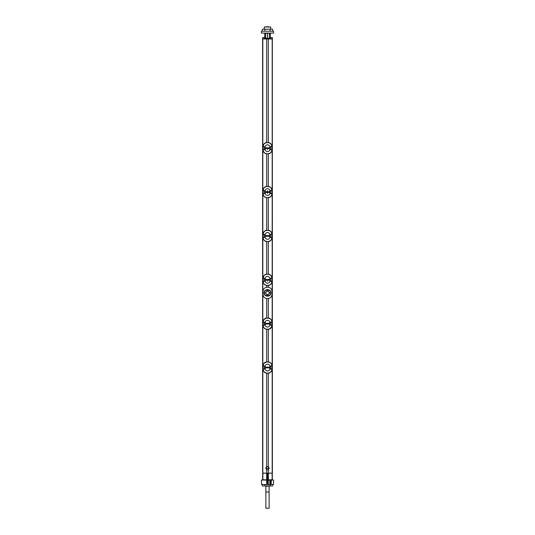 <?xml version="1.0" encoding="UTF-8"?>
<svg xmlns="http://www.w3.org/2000/svg" width="535" height="535" viewBox="0 0 535 535"><rect width="100%" height="100%" fill="white"/><g stroke="black" fill="none" stroke-linecap="round" stroke-linejoin="round"><path stroke-width="0.8" d="M272.322 37.644L272.375 473.154L262.625 473.154L262.625 38.975L272.375 38.975L272.375 37.597L270.603 37.597L272.375 37.597M266.691 287.221A4.059 4.059 0 0 0 266.597 287.228C264.297 287.83 263.1 289.174 262.999 291.261L263.013 291.261C263.22 288.893 264.578 287.542 267.092 287.208L267.908 287.201L267.092 287.208A4.059 4.059 0 0 0 266.691 287.221L266.691 285.476M266.691 274.141L266.691 241.606M266.691 230.271L266.691 197.736M266.691 186.401L266.691 153.866M266.691 142.537L266.691 38.975M266.691 473.154L266.691 469.69C265.614 468.747 265.614 467.811 266.691 466.874L266.691 373.209M266.691 361.881L266.691 329.346M266.691 318.011L266.691 298.55A4.059 4.059 0 0 1 266.597 298.543C264.297 297.948 263.1 296.604 262.999 294.511L262.999 291.261M268.309 287.221A4.059 4.059 0 0 0 267.908 287.201L267.908 287.201C270.422 287.542 271.78 288.893 271.987 291.261L272.001 291.261C271.9 289.174 270.703 287.83 268.409 287.235L268.409 287.235A4.059 4.059 0 0 0 268.309 287.221L268.309 285.476M268.309 318.011L268.309 298.55A4.059 4.059 0 0 0 268.403 298.543L268.403 298.543C270.703 297.948 271.9 296.604 272.001 294.511L271.987 294.511C271.78 296.885 270.422 298.236 267.908 298.563L267.092 298.563A4.059 4.059 0 0 1 266.691 298.55M268.309 361.881L268.309 329.346M268.309 473.154L268.309 469.69C269.386 468.747 269.386 467.811 268.309 466.874L268.309 373.209M268.309 142.537L268.309 38.975M268.309 186.401L268.309 153.866M268.309 230.271L268.309 197.736M268.309 274.141L268.309 241.606M272.001 291.261L272.001 294.511M271.987 291.261L271.987 294.511M263.013 291.261L263.013 294.511C263.22 296.885 264.578 298.236 267.092 298.563L267.908 298.577A4.059 4.059 0 0 0 268.309 298.55M264.109 292.886C263.882 297.266 271.118 297.259 270.891 292.886C271.118 288.505 263.882 288.512 264.109 292.886L264.297 292.886C264.076 296.932 270.924 296.925 270.703 292.886C270.924 288.846 264.076 288.846 264.297 292.886L265.674 292.886L266.216 294.183A1.826 1.826 0 0 1 266.216 291.588L265.674 292.886M263.033 325.387L263.153 322.224L264.437 322.23L264.437 325.126L263.093 325.38C263.314 327.647 264.651 328.931 267.085 329.239L267.915 329.239C270.349 328.931 271.68 327.647 271.92 325.394L270.563 325.126L270.563 322.23L271.92 321.956C271.686 319.703 270.349 318.425 267.915 318.111L267.085 318.111C264.651 318.419 263.32 319.703 263.08 321.956L264.437 322.23M263.073 325.868L263.688 327.52L265.106 328.844L267.092 329.366L269.473 329.052L271.76 326.591L271.967 322.05L271.847 325.133L270.616 325.126L270.616 322.23L271.218 321.983M263.093 325.38L263.782 325.374M269.526 324.016C270.282 325.608 269.607 326.638 267.5 327.106C265.393 326.638 264.718 325.608 265.474 324.016L265.474 323.334C264.718 321.742 265.393 320.712 267.5 320.251C269.607 320.712 270.282 321.742 269.526 323.334M271.92 321.956L271.265 322.063M271.927 321.481L271.312 319.836L269.894 318.512L266.597 318.017L263.829 319.629L263.033 321.976L263.782 321.983M263.039 325.133L263.039 322.224L263.735 322.063L264.384 322.23L264.384 325.126L263.039 325.133L263.735 325.287M263.033 322.05L263.033 325.3M264.437 325.126L263.695 325.126M271.947 325.681L271.961 325.133L271.218 325.374M271.967 325.3L270.563 325.126M270.563 322.23L271.305 322.224M269.56 323.334L269.607 324.016L265.474 324.016L265.474 323.334L267.5 323.314L269.56 323.334L269.56 324.016M263.033 369.257L263.153 366.094L264.437 366.094L264.437 368.996L263.093 369.25C263.314 371.517 264.651 372.801 267.085 373.109L267.915 373.109C270.349 372.801 271.68 371.517 271.92 369.264L270.563 368.996L270.563 366.094L271.92 365.826C271.686 363.573 270.349 362.289 267.915 361.981L267.085 361.981C264.651 362.289 263.32 363.573 263.08 365.826L264.437 366.094M263.073 369.738L263.688 371.384L265.106 372.708L266.744 373.216L269.439 372.935L271.165 371.591L271.76 370.461L271.967 365.92L271.847 368.996L270.616 368.996L270.616 366.094L271.218 365.853M268.309 466.874A1.625 1.625 0 0 0 266.691 466.874M263.093 369.25L263.782 369.237M269.526 367.886C270.282 369.478 269.607 370.508 267.5 370.976C265.393 370.508 264.718 369.478 265.474 367.886L265.474 367.204C264.718 365.612 265.393 364.582 267.5 364.114C269.607 364.582 270.282 365.612 269.526 367.204M271.92 365.826L271.265 365.933M271.927 365.351L271.312 363.706L269.894 362.382L266.597 361.887L263.829 363.499L263.033 365.846L263.782 365.853M263.039 369.003L263.039 366.094L263.735 365.933L264.384 366.094L264.384 368.996L263.039 368.996L263.735 369.157M263.033 365.92L263.033 369.17M264.437 368.996L263.695 368.996M271.947 369.551L271.961 368.996L271.218 369.237M271.961 366.087L271.961 368.996L270.563 368.996M270.563 366.094L271.305 366.094M269.56 367.204L269.607 367.886L265.474 367.886L265.474 367.204L267.5 367.184L269.56 367.204L269.56 367.886M266.691 469.69A1.625 1.625 0 0 0 268.309 469.69M265.948 468.506L266.925 466.808L268.075 466.808L269.051 468.506L265.948 468.506A1.565 1.565 180 0 0 269.051 468.506M268.784 294.183L269.326 292.886L268.784 291.588A1.826 1.826 0 0 1 268.784 294.183A1.826 1.826 0 0 1 266.216 294.183C267.072 295.394 267.928 295.394 268.784 294.183M266.216 291.588A1.826 1.826 0 0 1 268.784 291.588C267.928 290.385 267.072 290.385 266.216 291.588M263.08 281.524L264.384 281.256L263.033 281.517L263.073 281.998L263.688 283.65L265.106 284.974L266.744 285.483L269.439 285.195L271.165 283.851L271.76 282.721L271.961 281.263L270.616 281.256L270.616 278.361L271.92 278.093C271.686 275.839 270.349 274.555 267.915 274.241L267.085 274.241C264.651 274.549 263.32 275.833 263.08 278.093L264.437 278.361L264.437 281.256L263.08 281.524C263.314 283.777 264.651 285.061 267.085 285.376L267.915 285.376C270.349 285.061 271.68 283.784 271.92 281.524L271.961 278.354L271.265 278.193L271.967 278.1L271.961 281.263M271.947 281.811L270.563 281.256L270.563 278.361L271.218 278.113M269.526 280.146C270.282 281.738 269.607 282.768 267.5 283.236C265.393 282.768 264.718 281.738 265.474 280.146L265.474 279.464C264.718 277.872 265.393 276.849 267.5 276.381C269.607 276.849 270.282 277.872 269.526 279.471M271.92 278.093L271.312 275.966L270.503 275.057L269.025 274.281L267.092 274.121L265.534 274.435L263.829 275.766L263.039 278.354L264.437 278.361M263.08 237.654L264.384 237.386L263.033 237.647L263.073 238.135L263.688 239.78L265.106 241.104L266.744 241.613L269.439 241.325L271.165 239.981L271.76 238.851L271.961 237.393L270.616 237.386L270.616 234.49L271.92 234.223C271.686 231.969 270.349 230.685 267.915 230.371L267.085 230.371C264.651 230.685 263.32 231.963 263.08 234.223L264.437 234.49L264.437 237.386L263.08 237.654C263.314 239.907 264.651 241.191 267.085 241.506L267.915 241.506C270.349 241.198 271.68 239.914 271.92 237.654L271.961 234.484L271.265 234.323L271.967 234.23L271.961 237.393M271.947 237.941L270.563 237.386L270.563 234.49L271.218 234.243M269.526 236.276C270.282 237.868 269.607 238.898 267.5 239.366C265.393 238.898 264.718 237.868 265.474 236.276L265.474 235.601C264.718 234.009 265.393 232.979 267.5 232.511C269.607 232.979 270.282 234.009 269.526 235.601M271.92 234.223L271.312 232.096L270.503 231.187L269.025 230.411L267.092 230.251L265.534 230.565L263.829 231.896L263.039 234.484L264.437 234.49M263.073 194.265L263.688 195.91L265.106 197.234L266.744 197.743L269.473 197.442L271.165 196.118L271.76 194.987L271.961 193.53L270.616 193.516L270.616 190.62L271.92 190.353C271.686 188.099 270.349 186.815 267.915 186.508L267.085 186.508C264.651 186.815 263.32 188.099 263.08 190.353L264.437 190.62L264.437 193.516L263.08 193.79C263.314 196.044 264.651 197.321 267.085 197.636L267.915 197.636C270.349 197.328 271.68 196.044 271.92 193.79L271.961 190.614L271.265 190.46L271.967 190.36L271.961 193.523M263.033 193.777L263.153 190.614L264.437 190.62M271.907 193.77L270.563 193.516L270.563 190.62L271.218 190.373M269.526 192.413C270.282 194.004 269.607 195.034 267.5 195.496C265.393 195.034 264.718 194.004 265.474 192.413L265.474 191.731C264.718 190.139 265.393 189.109 267.5 188.641C269.607 189.109 270.282 190.139 269.526 191.731M271.92 190.353L271.312 188.226L270.503 187.317L269.025 186.541L267.092 186.381L265.534 186.695L263.829 188.026L263.033 190.366L263.782 190.373M263.073 150.395L263.688 152.04L265.106 153.364L266.744 153.873L269.439 153.592L271.165 152.248L271.76 151.117L271.961 149.66L270.616 149.653L270.616 146.75L271.92 146.483C271.686 144.229 270.349 142.945 267.915 142.638L267.085 142.638C264.651 142.945 263.32 144.229 263.08 146.483L264.437 146.75L264.437 149.653L263.08 149.92C263.314 152.174 264.651 153.458 267.085 153.766L267.915 153.766C270.349 153.458 271.68 152.174 271.92 149.92L271.961 146.75L271.265 146.59L271.967 146.49L271.961 149.653M263.033 149.914L263.153 146.75L264.437 146.75M271.907 149.907L270.563 149.653L270.563 146.75L271.218 146.51M269.526 148.543C270.282 150.134 269.607 151.164 267.5 151.632C265.393 151.164 264.718 150.134 265.474 148.543L265.474 147.861C264.718 146.269 265.393 145.239 267.5 144.771C269.607 145.239 270.282 146.269 269.526 147.861M271.92 146.483L271.312 144.363L270.503 143.454L269.025 142.671L267.092 142.517L265.534 142.825L263.829 144.156L263.033 146.496L263.782 146.51M263.039 149.653L264.384 149.653L263.039 149.653L263.08 146.483M263.039 146.75L264.384 146.75L264.437 149.653M263.093 149.907L263.735 149.813M263.033 146.577L263.033 149.827M271.967 149.827L271.967 146.577M271.218 149.894L270.563 149.653M270.563 146.75L271.305 146.75M265.674 147.854L265.674 148.549L265.474 147.861L269.607 147.861L269.607 148.543L267.5 148.563L267.5 149.579M265.674 148.549L267.5 148.563L267.5 147.841M263.039 193.523L264.384 193.516L263.039 193.523L263.08 190.353M263.039 190.614L264.384 190.62L264.437 193.516M263.093 193.77L263.735 193.683M263.033 190.447L263.033 193.697M271.967 193.697L271.967 190.447M271.218 193.764L270.563 193.516M270.563 190.62L271.305 190.62M265.674 191.724L265.474 192.413L265.474 191.731L269.607 191.731L269.607 192.413L267.5 192.433L267.5 193.449M267.5 190.687L267.5 192.433L265.674 192.413M263.695 237.386L263.039 237.393L263.08 234.223M263.039 234.484L263.782 234.243M263.039 237.393L263.207 234.323L264.384 234.49L264.437 237.386M263.033 234.317L263.033 237.567M271.967 237.567L271.967 234.31M271.218 237.634L270.563 237.386M270.563 234.49L271.305 234.49M269.56 235.601L269.607 236.276L265.474 236.283L265.474 235.601L267.5 235.581L269.56 235.601L269.56 236.276M263.695 281.256L263.039 281.263L263.08 278.093M263.039 278.354L263.782 278.113M263.039 281.263L263.207 278.193L264.384 278.361L264.437 281.256M263.033 278.18L263.033 281.43M271.967 281.43L271.967 278.18M271.218 281.504L270.563 281.256M270.563 278.361L271.305 278.354M265.674 279.464L265.674 280.153L265.474 279.464L269.607 279.471L269.607 280.146L267.5 280.166L267.5 281.189M265.674 280.153L267.5 280.166L267.5 279.451M269.613 473.154L265.888 473.154M270.717 473.154L269.867 473.154M271.446 473.154L270.717 473.161M272.262 473.154L268.302 473.201L268.383 479.948L272.188 479.654L272.068 473.181M267.895 473.207L268.302 473.201L268.302 479.654L267.895 479.654L267.895 473.207L267.105 473.207L267.105 479.654L266.617 480.062M266.617 479.948L262.625 479.654L262.738 473.174L267.105 473.207M263.554 473.154L264.283 473.154M265.888 473.181L264.283 473.181M272.368 480.062L272.262 473.174M269.847 484.529L269.814 480.062L271.245 480.062L271.138 484.529L261.488 484.529L261.408 480.062L268.309 480.062L268.236 484.529M269.814 480.062L268.309 480.062M271.298 480.062L273.592 480.062L273.512 484.529L271.191 484.529L271.298 480.062M271.138 484.529L271.245 480.062M270.369 480.062L270.402 484.529M266.691 480.062L266.764 484.529M267.065 480.062L267.152 484.529M267.935 480.062L267.848 484.529M262.103 484.529L262.484 485.947L264.992 485.947L264.805 484.529M270.195 484.529L270.008 485.947L264.992 485.947M272.897 484.529L272.516 485.947L270.008 485.947M268.644 485.8L267.941 485.947M269.486 485.947L267.948 486.235M266.356 485.8L267.059 485.947M267.052 486.235L265.514 485.947M269.125 491.999L265.875 491.999L265.875 508.25L269.125 508.25L269.125 486.235M262.812 479.654L262.932 473.181M266.684 473.194L266.691 479.654L266.697 473.201M267.105 479.654L267.895 479.654M264.43 38.139L264.317 38.473L270.683 38.473L264.658 38.059M265.427 38.975L271.319 38.975M263.708 38.975L265.133 38.948M264.658 37.651L262.625 37.597L262.625 38.975L272.322 38.948M264.317 38.473L264.397 37.597M264.45 37.651L264.45 38.059M270.683 38.473L270.683 37.677M262.625 37.597L264.317 37.677M270.549 37.651L270.549 38.059M270.342 38.139L270.342 33.705L270.188 33.25L269.366 33.23L269.366 38.433M267.5 38.433L267.513 33.25L264.812 33.223L264.658 38.139M263.762 33.09L265.634 33.23L265.634 38.433M267.5 33.25L271.238 33.09M261.408 33.09L273.592 33.09L273.559 31.217L261.441 31.217L261.408 33.09M272.897 31.217L272.516 29.184L270.008 29.184L270.195 31.217M264.805 31.217L264.992 29.184L270.008 29.184M262.103 31.217L262.484 29.184L264.992 29.184M270.75 29.184L270.71 26.991L264.29 26.991L264.25 29.184M266.269 26.77L265.955 27.158L266.269 26.77L268.73 26.77L266.269 26.77M269.045 27.158L268.73 26.77M262.812 473.154L262.812 38.975M272.188 473.154L272.188 38.975M267.915 329.239L268.403 329.333C270.068 329.045 271.191 328.136 271.76 326.591L271.165 327.721M267.085 318.111L266.597 318.017C264.932 318.305 263.808 319.221 263.24 320.759L263.829 319.629M271.961 325.133L271.961 322.217M265.44 324.016L265.44 323.334M265.674 323.334L265.674 324.023M267.5 323.314L267.5 324.036M269.332 323.334L269.332 324.023M269.52 323.334L269.52 324.016M267.915 373.109L268.403 373.203C270.068 372.915 271.191 372.006 271.76 370.461L271.165 371.591M267.085 361.981L266.597 361.887C264.932 362.175 263.808 363.084 263.24 364.629L263.829 363.499M265.44 367.886L265.44 367.204M265.674 367.197L265.674 367.893M267.5 367.184L267.5 367.906M269.332 367.197L269.332 367.893M269.52 367.204L269.52 367.886M270.891 292.886L269.326 292.886M267.915 285.376L268.403 285.463C270.068 285.182 271.191 284.266 271.76 282.721L271.165 283.851M267.085 274.241L266.597 274.154C264.932 274.435 263.808 275.351 263.24 276.896L263.829 275.766M267.915 241.506L268.403 241.593C270.068 241.312 271.191 240.396 271.76 238.851L271.165 239.981M267.085 230.371L266.597 230.284C264.932 230.565 263.808 231.481 263.24 233.026L263.829 231.896M267.915 197.636L268.403 197.729C270.068 197.442 271.191 196.526 271.76 194.987L271.165 196.118M267.085 186.508L266.597 186.414C264.932 186.702 263.808 187.611 263.24 189.156L263.829 188.026M267.915 153.766L268.403 153.859C270.068 153.572 271.191 152.662 271.76 151.117L271.165 152.248M267.085 142.638L266.597 142.544C264.932 142.832 263.808 143.741 263.24 145.286L263.829 144.156M271.265 146.59L271.961 146.75M269.56 147.861L269.56 148.543M265.44 148.543L265.44 147.861M269.332 147.854L269.332 148.549M269.52 147.861L269.52 148.543M271.265 190.46L271.961 190.614M269.56 191.731L269.56 192.413M265.44 192.413L265.44 191.731M269.332 191.724L269.332 192.413M269.52 191.731L269.52 192.413M271.265 234.323L271.961 234.484M265.44 236.276L265.44 235.601M265.674 235.594L265.674 236.283M267.5 235.581L267.5 236.296M269.332 235.594L269.332 236.283M269.52 235.601L269.52 236.283M271.265 278.193L271.961 278.354M269.56 279.471L269.56 280.146M265.44 280.146L265.44 279.471M269.332 279.464L269.332 280.153M269.52 279.464L269.52 280.146M269.834 480.062L269.867 484.529M272.128 37.657L272.128 38.948M262.872 37.657L262.872 38.948M262.678 37.644L262.678 38.948M263.173 326.363L263.688 327.52M263.942 327.861L264.35 328.296M264.497 328.43L265.106 328.844M265.567 329.065L265.975 329.206M266.296 329.286L266.744 329.346M271.827 320.987L271.312 319.836M271.058 319.489L270.65 319.054M270.503 318.927L269.894 318.512M269.433 318.285L269.025 318.144M268.704 318.071L268.256 318.004M266.069 318.124L265.561 318.292M264.939 318.606L265.534 318.305M268.931 329.232L269.439 329.065M270.055 328.744L269.473 329.052M263.173 370.233L263.688 371.384M263.942 371.731L264.35 372.166M264.497 372.293L265.106 372.708M265.567 372.935L265.975 373.076M266.296 373.149L266.744 373.216M271.827 364.857L271.312 363.706M271.058 363.359L270.65 362.924M270.503 362.797L269.894 362.382M269.433 362.155L269.025 362.014M268.704 361.941L268.256 361.874M266.069 361.988L265.561 362.162M264.939 362.476L265.534 362.168M268.931 373.102L269.439 372.935M270.055 372.614L269.473 372.915M268.931 285.362L269.439 285.195M270.055 284.881L269.473 285.182M271.927 277.611L271.967 278.1M271.827 277.123L271.312 275.966M271.058 275.619L270.65 275.191M270.503 275.057L269.894 274.642M269.433 274.415L269.025 274.281M268.704 274.201L268.256 274.134M268.931 241.492L269.439 241.325M270.055 241.011L269.473 241.312M271.927 233.748L271.967 234.23M271.827 233.253L271.312 232.096M271.058 231.749L270.65 231.321M270.503 231.187L269.894 230.772M269.433 230.552L269.025 230.411M268.704 230.331L268.256 230.264M268.931 197.622L269.439 197.455M270.055 197.141L269.473 197.442M271.927 189.878L271.967 190.36M271.827 189.383L271.312 188.226M271.058 187.885L270.65 187.451M270.503 187.317L269.894 186.902M269.433 186.682L269.025 186.541M268.704 186.461L268.256 186.401M268.931 153.759L269.439 153.592M270.055 153.271L269.473 153.572M271.927 146.008L271.967 146.49M271.827 145.513L271.312 144.363M271.058 144.015L270.65 143.581M270.503 143.447L269.894 143.039M269.433 142.812L269.025 142.671M268.704 142.598L268.256 142.531M266.069 142.644L265.561 142.818M264.939 143.133L265.534 142.825M263.173 150.89L263.688 152.04M263.942 152.388L264.35 152.823M264.497 152.95L265.106 153.364M265.567 153.592L265.975 153.732M266.296 153.806L266.744 153.873M266.069 186.514L265.561 186.682M264.939 187.003L265.534 186.695M263.173 194.76L263.688 195.91M263.942 196.258L264.35 196.693M264.497 196.82L265.106 197.234M265.567 197.462L265.975 197.602M266.296 197.676L266.744 197.743M266.069 230.384L265.561 230.552M264.939 230.866L265.534 230.565M263.073 238.135L263.033 237.647M263.173 238.623L263.688 239.78M263.942 240.128L264.35 240.563M264.497 240.69L265.106 241.104M265.567 241.332L265.975 241.466M266.296 241.546L266.744 241.613M266.069 274.254L265.561 274.422M264.939 274.736L265.534 274.435M263.073 281.998L263.033 281.517M263.173 282.493L263.688 283.65M263.942 283.998L264.35 284.426M264.497 284.56L265.106 284.974M265.567 285.195L265.975 285.336M266.296 285.416L266.744 285.483M262.632 480.062L262.625 479.654M265.875 491.999L265.875 486.235"/></g></svg>
